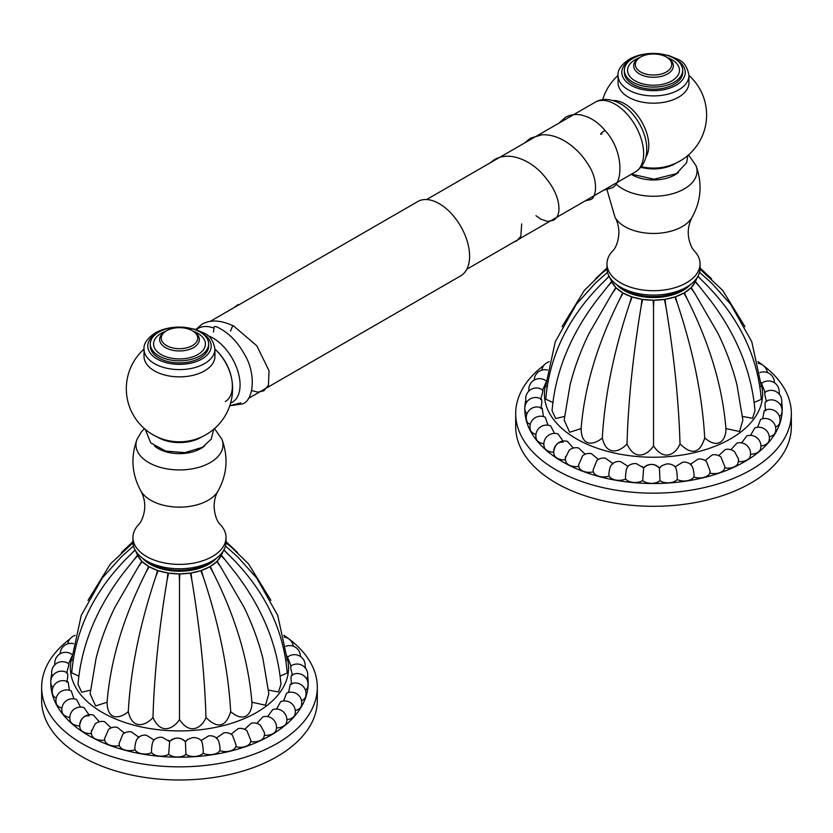 <?xml version="1.0" encoding="UTF-8"?>
<svg xmlns="http://www.w3.org/2000/svg" width="833" height="833" viewBox="0 0 833 833"><rect width="100%" height="100%" fill="white"/><g stroke="black" fill="none" stroke-linecap="round" stroke-linejoin="round"><path stroke-width="1.25" d="M213.477 332.023L214.237 326.619L215.664 326.453M210.01 321.507L417.802 201.534A42.91 24.771 60 0 1 450.861 213.029A42.91 24.771 60 0 1 469.593 256.21A42.91 24.771 -120 0 1 460.701 275.848L248.411 398.424M226.035 541.898A46.554 26.875 180 0 1 212.394 560.901A46.554 26.875 0 0 1 161.664 566.721A46.554 26.875 0 0 1 132.926 541.898L132.926 537.514A46.554 26.875 0 0 0 161.664 562.348A46.554 26.875 0 0 0 212.394 556.517A46.554 26.875 180 0 0 226.035 537.514L226.035 541.898M217.913 491.22A40.567 23.428 180 0 1 208.167 500.279A40.567 23.428 0 0 1 141.048 491.22C131.812 474.539 130.479 457.234 137.039 439.283A43.514 25.125 0 0 0 158.478 466.813A43.514 25.125 0 0 0 210.249 462.586A43.514 25.125 180 0 0 221.922 439.283C228.492 457.234 227.149 474.539 217.913 491.22C215.57 495 214.289 500.06 214.071 506.402C214.997 520.802 220.558 524.759 220.047 524.332A46.554 26.875 180 0 1 226.035 537.514M154.469 445.999A30.248 17.462 0 0 0 200.868 448.529A30.248 17.462 0 0 0 204.491 445.999M141.048 491.22C146.046 501.185 145.994 511.337 140.892 521.656L138.913 524.332A46.554 26.875 0 0 0 132.926 537.514M157.031 436.784A30.092 17.368 0 0 0 200.763 437.502L200.649 437.367M214.935 356.399A35.455 20.471 180 0 1 204.554 370.872A35.455 20.471 0 0 1 165.913 375.308A35.455 20.471 0 0 1 144.036 356.399L144.036 349.131A35.455 20.471 0 0 0 165.913 368.04A35.455 20.471 0 0 0 204.554 363.604A35.455 20.471 180 0 0 214.935 349.131L214.935 356.399M150.304 343.967A29.176 16.847 0 0 1 158.853 332.055A29.176 16.847 180 0 1 190.642 328.4A29.176 16.847 180 0 1 208.656 343.967A29.176 16.847 180 0 1 200.107 355.878A29.176 16.847 0 0 1 168.318 359.523A29.176 16.847 0 0 1 150.304 343.967L150.304 346.07A29.176 16.847 180 0 0 168.318 361.626A29.176 16.847 180 0 0 200.107 357.971A29.176 16.847 180 0 0 208.656 346.07L208.656 343.967M193.433 331.347A25.927 14.963 180 0 1 197.817 354.546A25.927 14.963 180 0 1 161.154 354.546A25.927 14.963 180 0 1 161.154 333.377A25.927 14.963 180 0 1 165.538 331.347M192.371 330.743L193.516 331.399A19.846 11.454 180 0 1 199.274 338.635A19.846 11.454 180 0 1 193.516 347.6A19.846 11.454 0 0 1 171.202 349.912A19.846 11.454 0 0 1 159.697 338.635A19.846 11.454 0 0 1 165.455 331.399L166.59 330.743A18.232 10.527 180 0 1 192.371 330.743A18.232 10.527 180 0 1 192.371 345.622A18.232 10.527 0 0 1 166.59 345.622A18.232 10.527 0 0 1 166.59 330.743L165.455 331.399M225.316 401.537A34.059 19.659 -120 0 0 214.935 349.152C213.467 340.78 209.791 335.407 203.887 333.002L194.578 329.118L179.616 327.077C170.255 327.119 162.112 329.066 155.188 332.94C147.17 338.427 143.453 343.831 144.036 349.131A53.093 53.093 0 0 0 206.032 434.659A53.093 53.093 0 0 0 214.935 349.142M686.434 287.218A46.554 26.875 180 0 1 635.704 293.039A46.554 26.875 180 0 1 606.965 268.216L606.965 263.832A46.554 26.875 180 0 1 612.953 250.65C612.442 251.077 618.003 247.12 618.929 232.719C618.711 226.378 617.43 221.318 615.087 217.538A40.567 23.428 180 0 0 682.206 226.597A40.567 23.428 0 0 0 691.952 217.538C686.954 227.503 687.006 237.655 692.108 247.974L694.087 250.65A46.554 26.875 0 0 1 700.074 263.832L700.074 268.216A46.554 26.875 0 0 1 686.434 287.218M700.074 263.832A46.554 26.875 0 0 1 686.434 282.835A46.554 26.875 180 0 1 635.704 288.666A46.554 26.875 180 0 1 606.965 263.832M631.227 174.305A30.248 17.462 0 0 0 674.907 174.847A30.248 17.462 0 0 0 678.531 172.316M674.688 163.684L674.792 163.82A30.092 17.368 0 0 0 675.969 163.101M641.358 166.673A53.093 53.093 0 0 0 688.964 75.459C687.506 67.098 683.82 61.725 677.927 59.32L668.607 55.436L653.655 53.395C644.294 53.437 636.152 55.384 629.227 59.258C621.189 64.776 617.461 70.18 618.065 75.449A35.455 20.471 180 0 0 639.952 94.358A35.455 20.471 180 0 0 678.583 89.922A35.455 20.471 0 0 0 688.964 75.449L688.964 82.717A35.455 20.471 0 0 1 678.583 97.19A35.455 20.471 180 0 1 639.952 101.626A35.455 20.471 180 0 1 618.065 82.717L618.065 75.449A53.093 53.093 0 0 0 602.675 99.679M682.696 70.284A29.176 16.847 0 0 1 674.147 82.196A29.176 16.847 180 0 1 642.358 85.841A29.176 16.847 180 0 1 624.344 70.284A29.176 16.847 180 0 1 632.893 58.372A29.176 16.847 0 0 1 664.682 54.718A29.176 16.847 0 0 1 682.696 70.284L682.696 72.388A29.176 16.847 180 0 1 674.147 84.289A29.176 16.847 180 0 1 642.358 87.944A29.176 16.847 180 0 1 624.344 72.388L624.344 70.284M667.462 57.664A25.927 14.963 180 0 1 671.846 80.863A25.927 14.963 180 0 1 635.183 80.863A25.927 14.963 180 0 1 635.183 59.695A25.927 14.963 180 0 1 639.567 57.664M666.41 57.06A18.232 10.527 0 0 0 640.629 57.06A18.232 10.527 180 0 0 640.629 71.94A18.232 10.527 180 0 0 666.41 71.94A18.232 10.527 0 0 0 666.41 57.06L667.545 57.716A19.846 11.454 0 0 1 673.303 64.953A19.846 11.454 0 0 1 667.545 73.918A19.846 11.454 180 0 1 645.242 76.23A19.846 11.454 180 0 1 633.726 64.953A19.846 11.454 180 0 1 639.484 57.716L640.629 57.06L639.484 57.716M613.203 100.554A34.059 19.659 60 0 1 624.719 103.813A34.059 19.659 60 0 1 645.867 157.125M317.311 700.407A137.83 79.572 180 0 1 232.23 773.93A137.83 79.572 180 0 1 82.019 756.676A137.83 79.572 0 0 1 41.65 700.407L41.65 687.277A137.83 79.572 0 0 0 82.019 743.546A137.83 79.572 180 0 0 232.23 760.789A137.83 79.572 180 0 0 317.311 687.277L317.311 700.407M283.772 635.246A137.83 79.572 180 0 1 317.311 687.277M305.097 666.681A128.719 74.314 180 0 1 305.784 668.587M307.658 676.125A128.719 74.314 180 0 1 234.115 750.179A128.719 74.314 180 0 1 88.465 735.445A128.719 74.314 0 0 1 51.74 673.793M54.863 664.307A128.719 74.314 0 0 0 54.509 665.109M69.91 639.005A137.83 79.572 0 0 0 41.65 687.277M216.372 558.287A41.567 24.001 180 0 1 150.096 564.201A41.567 24.001 180 0 1 142.599 558.287M222.369 552.352A43.295 25 180 0 1 221.391 555.184L225.504 560.359L221.214 555.559A43.295 25 180 0 1 217.142 561.234L220.735 566.992L216.809 561.567A43.295 25 180 0 1 210.333 566.44L213.165 572.688L209.864 566.711A43.295 25 180 0 1 201.419 570.449L203.304 577.061L200.836 570.647A43.295 25 180 0 1 191.007 573L191.809 579.81L190.361 573.094A43.295 25 180 0 1 179.813 573.895L179.48 580.747L179.147 573.895A43.295 25 180 0 1 168.599 573.094L167.152 579.81L167.954 573A43.295 25 180 0 1 158.124 570.647L155.667 577.061L157.541 570.449A43.295 25 180 0 1 149.107 566.711L145.796 572.688L148.628 566.44A43.295 25 180 0 1 142.151 561.567L138.226 566.992L141.818 561.234A43.295 25 180 0 1 137.747 555.559L133.467 560.359L137.57 555.184A43.295 25 180 0 1 136.602 552.352M223.921 549.895L227.117 553.237L223.827 550.061M135.133 550.061L131.843 553.237L135.04 549.895M221.391 555.184L223.411 550.79M217.142 561.234L221.214 555.559M210.333 566.44L216.809 561.567M201.419 570.449L209.864 566.711M191.007 573L200.836 570.647M179.813 573.895L190.361 573.094M168.599 573.094L179.147 573.895M158.124 570.647L167.954 573M149.107 566.711L157.541 570.449M142.151 561.567L148.628 566.44M137.747 555.559L141.818 561.234M135.55 550.79L137.57 555.184M138.226 566.992L114.996 607.122C106.697 624.188 100.377 641.348 96.024 658.611L90.131 693.764L95.608 705.957L107.082 702.24C107.374 721.607 120.712 718.285 128.282 711.632C132.509 730.666 146.337 725.272 152.98 717.536C161.071 735.778 174.107 728.136 179.48 719.556C190.445 736.237 202.461 726.845 205.98 717.536C217.663 729.094 225.899 727.126 230.679 711.632C245.454 724.335 252.43 712.007 251.889 702.24L265.488 705.197L268.84 693.764L262.936 658.611C258.584 641.348 252.264 624.188 243.965 607.122L220.735 566.992M251.889 702.24C248.484 660.423 235.583 617.232 213.165 572.688M285.969 660.788L287.26 659.497M280.117 676.125L287.239 673.033C283.564 628.665 264.051 589.264 228.711 554.84L227.117 553.237M268.497 690.12L278.514 691.973L280.94 684.362C277.66 645.721 262.728 608.871 236.156 573.791L225.504 560.359M111.143 727.917L104.635 721.701A10.725 10.725 0 0 0 95.181 723.898L91.391 731.561M124.388 733.082L117.328 727.324A10.725 10.725 0 0 0 108.582 729.416L104.531 738.725A10.725 10.725 0 0 0 105.01 741.12A10.381 5.998 180 0 0 119.348 745.525L119.088 743.619L122.878 734.102A10.725 10.725 0 0 1 131.312 731.853L138.747 737.122M153.918 739.954L146.337 735.206A10.725 10.725 0 0 0 137.966 737.736M168.485 740.287A10.725 10.725 0 0 1 169.568 741.505L162.31 737.34A10.725 10.725 0 0 0 153.605 740.235M201.055 740.631C202.221 741.516 202.95 745.077 203.252 751.314L203.148 753.188A10.381 5.998 180 0 1 185.978 754.406L185.405 741.745C180.188 736.966 174.93 736.913 169.63 741.589L169.526 741.557A10.725 10.725 0 0 1 185.447 741.703L188.164 739.225A10.725 10.725 0 0 0 185.436 741.682L185.415 741.703M201.388 740.672A10.725 10.725 0 0 0 192.392 737.694L188.164 739.225M217.132 738.475A10.725 10.725 0 0 0 208.729 735.862L201.169 740.464M250.629 741.557A10.381 5.998 180 0 1 250.462 742.38A10.381 5.998 180 0 1 235.791 746.701L236.041 744.796L232.376 735.112A10.725 10.725 0 0 0 223.983 732.811L216.486 737.944M246.797 730.603L246.891 730.676A10.725 10.725 0 0 0 238.248 728.563L231.074 734.196M250.691 741.568A10.381 5.998 180 0 0 263.946 736.934A10.725 10.725 0 0 0 264.405 732.571L260.51 725.335A10.725 10.725 0 0 0 251.285 723.2L244.631 729.302M264.332 735.289A10.381 5.998 180 0 0 275.983 730.447A10.725 10.725 0 0 0 275.192 722.034L273.703 719.941A10.725 10.725 0 0 0 262.853 716.838L256.876 723.388M276.473 727.959A10.381 5.998 180 0 0 286.344 723.065A10.725 10.725 0 0 0 272.724 709.612L267.58 716.588M286.854 719.681A10.381 5.998 180 0 0 294.82 714.912A10.725 10.725 0 0 0 280.679 701.657L276.535 709.06M295.278 710.549A10.381 5.998 180 0 0 301.254 706.165A10.725 10.725 0 0 0 286.573 693.139L283.584 700.959M301.546 700.688A10.381 5.998 180 0 0 305.513 696.992A10.725 10.725 0 0 0 290.259 684.237L288.614 692.442M287.624 657.456L291.165 666.338C290.186 665.577 290.644 668.597 292.539 675.407C290.821 674.522 290.54 677.552 291.717 684.507M290.769 666.056L290.748 666.067A10.725 10.725 0 0 1 307.231 678.052A10.381 5.998 180 0 1 306.711 679.114M68.65 663.703L71.961 656.092M66.838 682.237C68.191 675.313 68.098 672.283 66.557 673.126C68.639 666.348 69.274 663.328 68.483 664.088M69.42 690.265L68.139 681.977A10.725 10.725 0 0 0 52.739 694.649A10.381 5.998 180 0 0 56.217 698.116M73.929 698.856L71.263 690.942A10.725 10.725 0 0 0 56.436 703.906A10.381 5.998 180 0 0 61.902 708.144M80.489 707.082L76.615 699.564A10.725 10.725 0 0 0 62.34 712.777A10.381 5.998 180 0 0 69.805 717.473M88.975 714.766L84.071 707.686A10.725 10.725 0 0 0 70.316 721.097A10.381 5.998 180 0 0 79.729 725.97M99.262 721.763L93.473 715.11A10.725 10.725 0 0 0 80.228 728.677A10.381 5.998 180 0 0 91.443 733.55M133.467 560.359L122.815 573.791C96.232 608.871 81.301 645.721 78.021 684.362L81.696 692.254L90.474 690.12M71.732 672.866L78.843 676.125M133.478 546L121.347 556.808L102.303 577.977L81.228 615.42L71.7 659.559L72.992 660.788M71.721 673.033C75.407 628.665 94.91 589.275 130.25 554.84L131.843 553.237M107.082 702.24C110.477 660.423 123.378 617.232 145.796 572.688M128.282 711.632C130.687 669.378 139.809 624.521 155.667 577.061M152.98 717.536C154.22 675.001 158.947 629.092 167.152 579.81M179.48 719.556L179.48 580.747M205.98 717.536C204.741 675.001 200.014 629.092 191.809 579.81M230.679 711.632C228.273 669.378 219.152 624.521 203.304 577.061M52.396 676.25A10.381 5.998 180 0 1 52.167 675.688A10.725 10.725 0 0 1 68.806 663.818M52.948 687.475A10.381 5.998 180 0 1 51.302 685.184A10.725 10.725 0 0 1 67.306 672.866M89.173 715.839C84.32 715.38 81.259 718.108 79.989 723.992M104.739 740.1A10.381 5.998 180 0 1 91.859 735.404A10.725 10.725 0 0 1 91.515 730.249M119.411 745.733A10.725 10.725 0 0 1 119.286 745.327L119.348 745.525A10.381 5.998 180 0 0 119.411 745.733A10.381 5.998 180 0 0 135.029 749.752L134.831 747.857C135.404 741.662 136.779 738.205 138.955 737.497M154.043 740.162C152.678 741.016 151.814 744.556 151.46 750.793L151.585 752.668A10.381 5.998 180 0 1 135.029 749.752M169.63 741.589L168.672 754.24A10.381 5.998 180 0 1 151.585 752.668M185.978 754.406A10.381 5.998 180 0 1 168.672 754.24M216.299 738.277C218.277 739.027 219.527 742.505 220.037 748.711L219.86 750.606A10.381 5.998 180 0 1 203.148 753.188M235.791 746.701A10.381 5.998 180 0 1 219.86 750.606M246.891 730.676L250.879 740.537A10.725 10.725 0 0 1 250.462 742.38M264.405 732.571L264.446 733.311M291.665 675.146A10.725 10.725 0 0 1 307.523 687.558A10.381 5.998 180 0 1 305.44 690.193M791.35 426.725A137.83 79.572 180 0 1 706.259 500.248A137.83 79.572 180 0 1 556.059 482.994A137.83 79.572 0 0 1 515.689 426.725L515.689 413.595A137.83 79.572 0 0 0 556.059 469.864A137.83 79.572 180 0 0 706.259 487.107A137.83 79.572 180 0 0 791.35 413.595L791.35 426.725M757.801 361.564A137.83 79.572 180 0 1 791.35 413.595M779.126 392.999A128.719 74.314 180 0 1 779.823 394.904M781.698 402.443A128.719 74.314 180 0 1 708.144 476.497A128.719 74.314 180 0 1 562.504 461.763A128.719 74.314 0 0 1 525.769 400.111M528.893 390.625A128.719 74.314 0 0 0 528.538 391.427M543.939 365.323A137.83 79.572 0 0 0 515.689 413.595M690.401 284.605A41.567 24.001 180 0 1 624.125 290.519A41.567 24.001 180 0 1 616.628 284.605M696.398 278.67A43.295 25 180 0 1 695.43 281.502L699.533 286.677L695.253 281.877A43.295 25 180 0 1 691.182 287.552L694.774 293.31L690.849 287.885A43.295 25 180 0 1 684.372 292.758L687.204 299.005L683.893 293.029A43.295 25 180 0 1 675.459 296.767L677.333 303.379L674.876 296.964A43.295 25 180 0 1 665.046 299.318L665.848 306.127L664.401 299.411A43.295 25 180 0 1 653.853 300.213L653.52 307.065L653.187 300.213A43.295 25 180 0 1 642.639 299.411L641.191 306.127L641.993 299.318A43.295 25 180 0 1 632.164 296.964L629.696 303.379L631.581 296.767A43.295 25 180 0 1 623.136 293.029L619.835 299.005L622.668 292.758A43.295 25 180 0 1 616.191 287.885L612.265 293.31L615.858 287.552A43.295 25 180 0 1 611.786 281.877L607.496 286.677L611.609 281.502A43.295 25 180 0 1 610.631 278.67M697.96 276.212L701.157 279.555L697.867 276.379M609.173 276.379L605.883 279.555L609.079 276.212M695.43 281.502L697.45 277.108M691.182 287.552L695.253 281.877M684.372 292.758L690.849 287.885M675.459 296.767L683.893 293.029M665.046 299.318L674.876 296.964M653.853 300.213L664.401 299.411M642.639 299.411L653.187 300.213M632.164 296.964L641.993 299.318M623.136 293.029L631.581 296.767M616.191 287.885L622.668 292.758M611.786 281.877L615.858 287.552M609.589 277.108L611.609 281.502M612.265 293.31L589.035 333.439C580.736 350.506 574.416 367.665 570.064 384.929L564.16 420.082L569.647 432.275L581.111 428.558C581.403 447.925 594.752 444.603 602.321 437.95C606.539 456.984 620.377 451.59 627.02 443.854C635.11 462.096 648.136 454.454 653.52 445.874C664.484 462.554 676.5 453.162 680.02 443.854C691.702 455.412 699.928 453.444 704.718 437.95C719.493 450.653 726.459 438.325 725.918 428.558L739.527 431.515L742.869 420.082L736.976 384.929C732.624 367.665 726.303 350.506 718.004 333.439L694.774 293.31M725.918 428.558C722.523 386.741 709.622 343.55 687.204 299.005M760.008 387.106L761.289 385.814M754.157 402.443L761.279 399.351C757.593 354.983 738.09 315.582 702.75 281.158L701.157 279.555M742.526 416.438L752.553 418.291L754.979 410.679C751.699 372.039 736.768 335.189 710.185 300.109L699.533 286.677M585.172 454.235L578.675 448.019A10.725 10.725 0 0 0 569.21 450.216L565.43 457.879M598.427 459.399L591.368 453.641A10.725 10.725 0 0 0 582.621 455.734L578.571 465.033A10.725 10.725 0 0 0 579.05 467.438A10.381 5.998 180 0 0 593.377 471.842M612.786 463.44L605.352 458.171A10.725 10.725 0 0 0 596.917 460.42L593.117 469.927L593.325 471.645A10.725 10.725 0 0 0 593.44 472.051A10.381 5.998 180 0 1 593.388 471.842M627.947 466.272L620.377 461.524A10.725 10.725 0 0 0 612.005 464.054M642.524 466.605A10.725 10.725 0 0 1 643.607 467.823L636.35 463.658A10.725 10.725 0 0 0 627.645 466.553M675.094 466.949C676.25 467.834 676.99 471.395 677.291 477.632L677.187 479.506A10.381 5.998 180 0 1 660.007 480.724L659.434 468.063C654.228 463.283 648.969 463.231 643.659 467.907L643.565 467.875A10.725 10.725 0 0 1 659.486 468.021L659.486 468.021M675.428 466.99A10.725 10.725 0 0 0 666.431 464.012L662.204 465.543L659.476 468.011A10.725 10.725 0 0 1 662.204 465.543M691.161 464.793A10.725 10.725 0 0 0 682.758 462.18L675.209 466.782M724.658 467.875A10.381 5.998 180 0 1 724.502 468.698A10.381 5.998 180 0 1 709.831 473.019L710.08 471.114L706.415 461.43A10.725 10.725 0 0 0 698.012 459.129L690.526 464.262M720.837 456.921L720.93 456.994A10.725 10.725 0 0 0 712.277 454.88L705.114 460.514M724.72 467.886A10.381 5.998 180 0 0 737.986 463.252A10.725 10.725 0 0 0 738.444 458.889L734.55 451.653A10.725 10.725 0 0 0 725.324 449.518L718.671 455.62M738.371 461.607A10.381 5.998 180 0 0 750.023 456.765A10.725 10.725 0 0 0 749.231 448.352L747.742 446.259A10.725 10.725 0 0 0 736.893 443.156L730.916 449.705M750.502 454.277A10.381 5.998 180 0 0 760.383 449.383A10.725 10.725 0 0 0 746.753 435.93L741.609 442.906M760.893 445.999A10.381 5.998 180 0 0 768.859 441.23A10.725 10.725 0 0 0 754.719 427.975L750.564 435.378M769.317 436.867A10.381 5.998 180 0 0 775.294 432.483A10.725 10.725 0 0 0 760.602 419.457L757.614 427.277M775.575 427.006A10.381 5.998 180 0 0 779.553 423.31A10.725 10.725 0 0 0 764.298 410.554L762.653 418.76M761.654 383.774L765.204 392.655C764.225 391.895 764.684 394.915 766.579 401.725C764.85 400.84 764.579 403.87 765.756 410.825M764.798 392.374L764.788 392.385A10.725 10.725 0 0 1 781.271 404.369A10.381 5.998 180 0 1 780.75 405.432M542.679 390.021L546 382.409M540.867 408.555C542.231 401.631 542.137 398.601 540.596 399.444C542.668 392.666 543.314 389.646 542.512 390.406M543.449 416.573L542.168 408.295A10.725 10.725 0 0 0 526.768 420.967A10.381 5.998 180 0 0 530.257 424.434M547.968 425.174L545.303 417.26A10.725 10.725 0 0 0 530.475 430.224A10.381 5.998 180 0 0 535.942 434.462M554.528 433.399L550.644 425.882A10.725 10.725 0 0 0 536.369 439.095A10.381 5.998 180 0 0 543.845 443.791M563.014 441.084L558.1 434.003A10.725 10.725 0 0 0 544.355 447.404A10.381 5.998 180 0 0 553.758 452.288M573.291 448.081L567.512 441.428A10.725 10.725 0 0 0 554.257 454.995A10.381 5.998 180 0 0 565.482 459.868M607.496 286.677L596.845 300.109C570.272 335.189 555.34 372.039 552.06 410.679L555.726 418.572L564.503 416.438M545.771 399.184L552.883 402.443M607.517 272.318L595.376 283.126L576.332 304.295L555.257 341.738L545.74 385.877L547.031 387.106M545.761 399.351C549.436 354.983 568.949 315.592 604.289 281.158L605.883 279.555M581.111 428.558C584.516 386.741 597.417 343.55 619.835 299.005M602.321 437.95C604.727 395.696 613.848 350.839 629.696 303.379M627.02 443.854C628.259 401.319 632.986 355.41 641.191 306.127M653.52 445.874L653.52 307.065M680.02 443.854C678.78 401.319 674.053 355.41 665.848 306.127M704.718 437.95C702.313 395.696 693.191 350.839 677.333 303.379M526.425 402.568A10.381 5.998 180 0 1 526.196 402.006A10.725 10.725 0 0 1 542.845 390.136M526.987 413.793A10.381 5.998 180 0 1 525.342 411.502A10.725 10.725 0 0 1 541.346 399.184M563.212 442.156C558.36 441.698 555.299 444.416 554.028 450.309M578.768 466.418A10.381 5.998 180 0 1 565.899 461.721A10.725 10.725 0 0 1 565.545 456.567M612.994 463.814C610.818 464.522 609.444 467.979 608.871 474.175L609.069 476.07A10.381 5.998 180 0 1 593.44 472.051M628.082 466.48C626.718 467.334 625.854 470.874 625.489 477.111L625.614 478.985A10.381 5.998 180 0 1 609.069 476.07M643.659 467.907L642.712 480.547A10.381 5.998 180 0 1 625.614 478.985M660.007 480.724A10.381 5.998 180 0 1 642.712 480.547M690.328 464.595C692.306 465.345 693.556 468.823 694.076 475.029L693.899 476.924A10.381 5.998 180 0 1 677.187 479.506M709.831 473.019A10.381 5.998 180 0 1 693.899 476.924M720.93 456.994L724.918 466.855A10.725 10.725 0 0 1 724.502 468.698M738.444 458.889L738.486 459.629M765.704 401.464A10.725 10.725 0 0 1 781.552 413.876A10.381 5.998 180 0 1 779.469 416.51M601.811 134.061C599.781 134.634 600.489 133.624 603.935 131.041L605.206 130.666C624.396 151.304 623.146 185.103 611.089 188.123L603.613 190.247M230.522 331.149L232.417 326.349L233.823 326.151L256.866 345.841L269.038 370.779L268.424 385.346L263.801 390.792L257.824 392.145L251.67 390.542M196.172 329.608L197.879 328.514A42.91 24.771 60 0 1 213.092 327.786M230.564 403.162A38.214 22.064 -120 0 0 240.081 384.888A38.214 22.064 60 0 0 207.667 335.605M646.783 148.982A36.871 21.283 -120 0 0 646.731 147.222A36.871 21.283 -120 0 0 622.22 104.75C611.734 98.627 602.696 97.805 595.085 102.282A40.223 23.22 -120 0 1 626.083 113.059A40.223 23.22 -120 0 1 643.638 153.532A40.223 23.22 60 0 1 635.308 171.952C642.878 167.173 646.7 159.572 646.783 149.159L646.731 147.222M201.93 436.784A30.092 17.368 180 0 1 200.763 437.502M201.399 332.846A31.696 18.295 180 0 1 201.898 359.002A31.696 18.295 0 0 1 157.073 359.002A31.696 18.295 0 0 1 157.073 333.127A31.696 18.295 180 0 1 157.562 332.846M691.952 217.538C701.188 200.857 702.521 183.552 695.961 165.6A43.514 25.125 0 0 1 684.289 188.904A43.514 25.125 180 0 1 615.92 183.781M674.792 163.82A30.092 17.368 180 0 1 640.848 167.298M675.438 59.164A31.696 18.295 0 0 1 675.927 85.32A31.696 18.295 180 0 1 631.102 85.32A31.696 18.295 180 0 1 631.102 59.445A31.696 18.295 0 0 1 631.601 59.164M146.41 560.807A41.567 24.001 0 0 0 150.096 563.243A41.567 24.001 0 0 0 212.55 560.807M287.135 657.768A109.081 62.985 180 0 1 229.252 723.981A109.081 62.985 180 0 1 102.344 712.475A109.081 62.985 0 0 1 71.825 657.768M620.45 287.125A41.567 24.001 0 0 0 624.125 289.561A41.567 24.001 0 0 0 686.59 287.125M761.175 384.086A109.081 62.985 180 0 1 703.291 450.299A109.081 62.985 180 0 1 576.384 438.793A109.081 62.985 0 0 1 545.865 384.086M605.216 130.666C599.958 124.398 594.106 119.848 587.671 117.005L581.913 115.141C575.874 113.84 570.407 114.558 565.492 117.307L558.86 123.201M524.54 143.005L530.527 138.163L541.887 134.79C549.676 134.415 557.516 136.633 565.409 141.433C574.385 147.077 581.705 154.376 587.39 163.33C599.427 180.313 596.084 198.848 590.243 199.67L585.089 200.94M535.973 215.695L540.971 219.246L547.729 221.453L553.57 220.224C556.788 218.152 558.579 214.841 558.922 210.301C559.391 198.348 553.341 185.634 540.794 172.171C532.579 164.018 523.582 158.905 513.826 156.833C506.579 155.479 500.102 156.417 494.396 159.634L489.794 163.07M521.708 223.931L520.823 236.343L516.876 240.799L514.367 241.778M458.285 181.094L456.047 182.552M215.674 326.453C227.315 331.347 236.988 340.78 244.704 354.743C256.054 373.299 253.992 399.902 242.663 403.901L229.877 405.765M233.823 326.151C221.109 320.049 210.52 319.393 202.044 324.214L195.849 329.504M298.224 369.665L299.724 368.957M238.144 304.555L233.625 307.866M240.779 402.828L229.752 405.765M466.834 269.215L556.225 217.611M556.611 217.382L593.44 196.119M593.908 195.859L616.253 182.948M616.659 182.719L635.308 171.952M426.611 199.556L499.519 157.458M499.696 157.354L537.524 135.519M537.764 135.373L573.323 114.85M573.645 114.662L595.085 102.282M221.922 439.283L214.498 428.579M137.039 439.283L141.402 431.858L144.463 428.579M145.192 429.214L150.731 442.885L165.673 451.08L184.864 452.642L202.377 447.342L211.197 439.158L213.769 429.214M607.007 189.757L615.087 217.538M695.961 165.6L688.537 154.896M631.508 174.149L654.092 179.22L676.406 173.649L686.652 162.664L687.808 155.532M287 656.092L287.572 657.279M225.483 546L237.624 556.808L256.668 577.977L277.743 615.42L287.26 659.559M226.003 542.845L231.189 546.979L248.578 563.962L270.954 600.385M226.035 541.658L237.572 552.591M132.926 541.658L121.389 552.591M132.957 542.845L110.383 563.962L88.006 600.385M75.168 635.381A10.725 10.725 0 0 0 67.775 643.826M73.523 643.701A10.725 10.725 0 0 0 60.153 653.79M72.096 654.603A10.725 10.725 0 0 0 54.916 664.703M304.951 667.545A10.725 10.725 0 0 0 287.531 657.185M300.359 656.435A10.725 10.725 0 0 0 285.844 646.262M293.299 646.221A10.725 10.725 0 0 0 284.168 637.058M761.039 382.409L761.612 383.596M699.522 272.318L711.653 283.126L730.697 304.295L751.772 341.738L761.3 385.877M700.043 269.163L722.617 290.28L744.994 326.703M700.074 267.976L711.611 278.899M606.965 267.976L595.428 278.899M606.997 269.163L601.811 273.297L584.422 290.28L562.046 326.703M549.197 361.699A10.725 10.725 0 0 0 541.804 370.144M547.562 370.019A10.725 10.725 0 0 0 534.192 380.108M546.136 380.92A10.725 10.725 0 0 0 528.945 391.021M778.99 393.863A10.725 10.725 0 0 0 761.56 383.503M774.398 382.753A10.725 10.725 0 0 0 759.883 372.58M767.339 372.528A10.725 10.725 0 0 0 758.207 363.375"/></g></svg>
